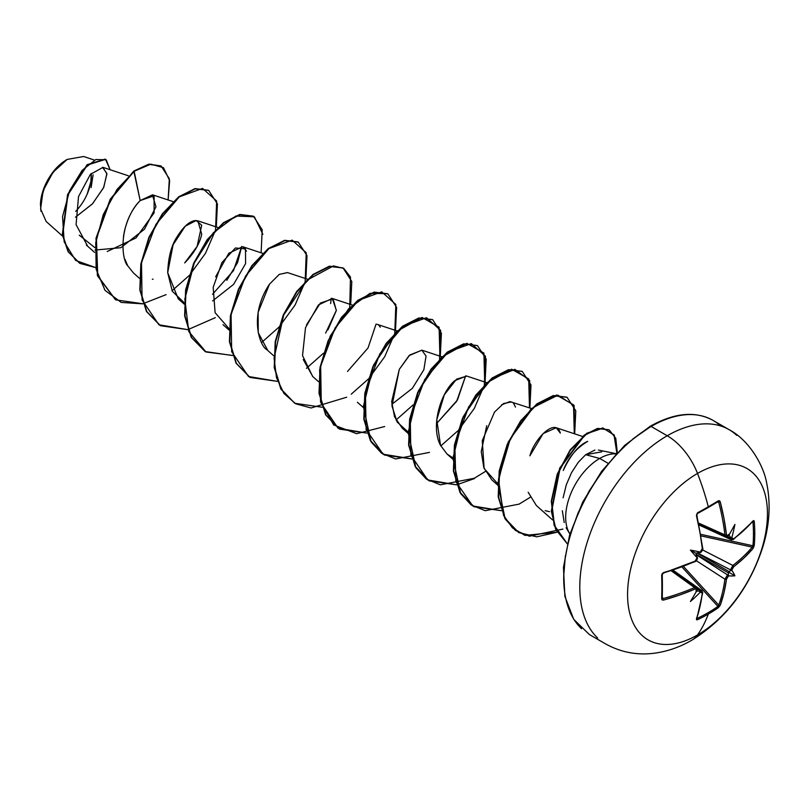 <?xml version="1.0" encoding="UTF-8"?>
<svg xmlns="http://www.w3.org/2000/svg" width="809" height="809" viewBox="0 0 809 809"><rect width="100%" height="100%" fill="white"/><g stroke="black" fill="none" stroke-linecap="round" stroke-linejoin="round"><path stroke-width="1.21" d="M708.279 507.435A195.465 51.958 -18.8 0 0 717.927 501.661A1.062 0.667 -121.8 0 0 718.362 500.781L719.494 500.731L720.243 501.833L723.964 518.448L726.452 534.709L727.089 535.912L728.272 535.76A197.679 103.744 -4.2 0 0 728.808 535.396A145.023 24.503 -57.8 0 0 734.916 524.394A145.023 142.829 -47.6 0 1 731.923 537.186A197.679 123.646 55.5 0 1 731.993 537.904L732.56 539.067L733.672 538.885L744.159 530.107L753.159 520.834L753.867 520.581L754.251 521.502A196.516 151.718 30.8 0 1 754.767 533.616A196.516 151.718 30.8 0 1 754.251 545.519A196.516 151.718 -149.2 0 0 754.767 533.616A1.062 0.617 180 0 1 753.462 533.93A195.465 150.899 30.8 0 1 752.946 545.772A1.062 0.627 5.1 0 0 754.251 545.519L753.159 548.32L744.159 557.806L733.085 567.321L731.993 569.819A197.679 123.646 55.5 0 1 731.923 570.466A145.023 63.547 -8.2 0 1 734.916 575.796A145.023 63.547 -111.8 0 1 728.808 575.856A197.679 123.646 -175.5 0 1 728.272 576.251L726.664 578.445L723.964 592.785L720.243 605.324L718.362 607.67A196.516 151.708 -150.8 0 1 708.31 614.071A197.831 114.221 60 0 1 697.51 634.964A98.91 57.105 -60 0 1 627.572 594.575A98.91 57.105 -60 0 1 697.51 473.437A49.46 28.558 -120 0 0 667.223 435.758A123.646 71.384 120 0 0 588.881 537.115A123.646 71.384 120 0 0 597.659 638.028A123.646 71.384 -60 0 1 588.881 537.115A123.646 71.384 -60 0 1 667.223 435.758L651.134 426.464A123.646 71.384 120 0 0 572.802 527.822A123.646 71.384 120 0 0 581.57 628.735A123.646 71.384 -60 0 1 572.802 527.822A123.646 71.384 -60 0 1 651.134 426.464A2.124 1.224 -120 0 0 650.082 426.363A2.124 1.224 60 0 1 651.134 426.464A123.646 71.384 -60 0 1 696.529 414.936M718.362 500.781A196.516 52.241 161.2 0 1 708.31 506.788A1.062 0.617 60 0 1 708.138 507.587A1.062 0.617 -120 0 0 708.31 506.788A196.516 52.241 -18.8 0 0 718.362 500.781A1.062 0.667 58.2 0 1 717.927 501.661L718.746 502.187L717.199 502.187L720.243 501.833L718.362 500.781M720.475 425.898A123.646 71.384 120 0 0 651.134 426.464L667.223 435.758A49.46 28.558 60 0 1 697.51 473.437A98.91 57.105 -60 0 1 767.458 513.816A98.91 57.105 -60 0 1 697.51 634.964A49.46 28.558 60 0 1 691.837 640.182A49.46 28.558 -120 0 0 697.51 634.964A98.91 57.105 120 0 0 767.458 513.816A98.91 57.105 120 0 0 697.51 473.437A197.831 114.221 60 0 1 708.31 506.788A197.831 114.221 -120 0 0 697.51 473.437A98.91 57.105 120 0 0 627.572 594.575A98.91 57.105 120 0 0 697.51 634.964A197.831 114.221 -120 0 0 708.31 614.071A196.516 151.708 -150.8 0 1 697.56 619.684L696.569 619.805L696.438 619.067L699.967 606.639L702.333 593.169L701.939 592.117L700.645 592.198A197.679 123.646 -175.5 0 1 699.987 592.501A145.023 142.829 -72.4 0 1 690.411 601.491A145.023 24.503 -62.2 0 0 696.873 590.701A197.679 103.754 -115.8 0 0 696.933 590.054L696.458 588.952L695.103 589.003L679.772 594.979L663.532 600.066L662.197 599.965L661.681 598.963L662.197 573.5L695.103 561.153L696.458 559.909L696.933 558.149A197.679 103.754 -115.8 0 0 696.873 557.421A145.023 54.779 -109.7 0 1 690.411 550.1A145.023 54.779 -10.3 0 1 699.987 552.031A197.679 103.744 -4.2 0 0 700.645 551.718L701.929 550.433L702.333 548.633L699.967 532.302L696.438 515.576L697.56 512.785A196.516 52.241 -18.8 0 0 708.31 506.788A196.516 52.241 161.2 0 1 697.56 512.785L696.438 515.576A197.467 110.985 61.3 0 1 702.333 548.633L700.645 551.718A197.679 103.744 175.8 0 1 699.987 552.031L696.893 552.982L729.344 571.71L730.385 570.669A196.617 122.978 -124.5 0 0 730.476 569.829L697.439 552.901L730.476 569.829L732.853 565.44A196.415 116.324 1.3 0 0 752.228 547.127L701.039 535.902L752.228 547.127A1.062 0.769 40.2 0 1 753.159 548.32L754.251 545.519A1.062 0.627 -174.9 0 1 752.946 545.772A195.465 150.899 -149.2 0 0 753.462 533.93A195.465 150.899 -149.2 0 0 752.946 521.876L752.946 521.876A1.062 0.587 -4.9 0 0 754.251 521.502L753.159 520.834A197.467 110.985 178.7 0 1 733.672 538.885L731.993 537.904A197.679 123.646 -124.5 0 0 731.923 537.186L730.699 537.641L728.555 534.405L730.385 537.166A196.617 122.978 55.5 0 1 730.476 538.086A196.617 122.978 -124.5 0 0 730.385 537.166L731.174 537.955L731.923 537.186A145.023 142.829 -47.6 0 0 734.916 524.394A145.023 24.503 -57.8 0 1 728.808 535.396A197.679 103.744 175.8 0 1 728.272 535.76L726.452 534.709A197.467 116.951 -121.3 0 0 720.243 501.833L718.746 502.187A196.415 116.324 58.7 0 1 724.915 534.891A196.415 116.324 -121.3 0 0 718.746 502.187L718.443 501.641M40.946 211.331L40.501 203.737C46.174 169.152 65.124 161.335 67.147 159.434L52.979 172.317L43.13 190.681L40.602 208.934L46.184 221.514L62.546 236.076M66.783 159.646A37.234 21.499 120 0 0 40.45 205.243L42.452 192.451L48.166 179.295L56.701 167.776L66.783 159.646M594.918 450.047L585.686 454.709L599.681 458.45A48.085 27.759 -60 0 1 616.165 453.859M607.943 463.223L599.681 458.45A48.085 27.759 120 0 0 569.941 533.92A48.085 27.759 -60 0 1 599.681 458.45L607.943 463.223M102.5 167.301L106.879 173.49L103.795 187.233L92.61 203.686L75.49 217.176L92.378 203.929L103.572 187.728L106.909 173.986L102.955 167.382L90.375 174.37L78.513 196.597L76.086 224.639L87.382 245.703M95.037 250.052L120.824 247.706L144.467 229.23L155.975 206.74L152.385 194.908L140.159 200.581C133.05 207.589 127.822 217.702 124.475 230.939L123.413 236.825M124.94 259.295L127.782 265.878L133.434 272.957L139.35 278.225M152.345 279.216L153.073 279.176M184.695 262.935C194.12 253.106 199.793 243.529 201.714 234.206L197.861 220.837L195.495 220.554C189.66 221.09 183.501 226.53 177.04 236.865C171.427 245.208 168.312 257.131 167.696 272.643L178.233 298.824L184.199 302.738L172.287 291.21L167.696 272.643L173.106 244.773L185.231 226.176L196.162 220.544L201.714 225.236L197.113 246.411L184.695 262.935M246.512 251.103L242.66 246.705L228.805 253.278L215.639 276.809M307.481 279.206L287.458 272.572L279.196 274.433L269.518 284.121L258.122 312.314L258.243 332.691L267.819 350.54L273.745 355.818M325.633 333.086L336.362 310.332L332.256 298.43L318.412 304.983L305.499 327.716L302.536 355.596L312.618 376.407L318.544 381.676M391.809 404.338L412.388 388.31L423.855 369.733L426.05 356.061L421.853 350.155L409.091 355.616L399.292 369.349L391.667 401.598L394.549 416.807L402.215 428.133L408.181 432.057L397.158 422.055L391.971 406.037L399.292 369.349L409.698 355.04L421.974 350.196M486.674 382.657L466.641 376.023L454.82 380.614C441.006 391.95 430.196 426.272 440.531 445.354L447.003 454.001L452.979 457.924M531.462 408.525L509.923 401.598L501.55 404.874M486.715 425.726L481.244 451.634L483.812 467.653L491.811 479.858L497.727 485.127M560.334 433.098L556.248 427.749L543.142 433.543L529.885 455.851C534.466 438.367 555.813 417.1 560.334 433.098M536.337 505.483L528.176 492.256L536.337 505.483L552.587 519.944M563.266 470.504C568.1 457.894 576.241 448.186 587.678 441.38C578.789 445.061 570.648 454.769 563.266 470.504M465.681 375.791L456.63 401.335L436.496 423.643L457.439 400L465.681 375.791M331.296 298.208L330.618 303.597M212.514 294.324L233.457 270.681L241.699 246.482L237.583 262.601L226.793 280.318M94.815 247.584L79.252 235.166L94.815 247.584M94.056 159.96L83.63 156.501L67.147 159.434M107.213 251.508L135.963 237.967L154.104 212.909L154.104 195.798L140.159 200.581L134.163 171.265L150.838 164.156L163.479 167.696L169.647 180.569L168.11 199.965L169.334 178.759L161.163 166.037L149.139 164.409L133.788 171.043L148.765 164.197L160.981 165.936L148.896 164.176L133.788 171.043L110.236 199.216L96.028 238.149L97.383 275.545L115.626 299.836L97.758 275.768L96.402 238.372L110.6 199.429L134.163 171.265L117.032 189.427L103.279 214.547L95.745 242.67L96.17 269.336L105.008 290.34L121.239 302.424L142.647 303.84L166.098 294.638M95.523 267.546L75.662 260.447L64.184 241.851L62.546 216.569L69.604 190.762L82.154 170.355L95.816 159.535L106.212 159.788L110.115 169.728L105.544 159.343L87.382 165.046L67.946 194.807L62.687 234.843L68.452 251.882L79.869 263.39L95.523 267.546M79.686 263.289L68.077 251.67L62.313 234.63L67.572 194.595L87.008 164.824L105.17 159.13L87.22 164.652L67.632 194.433L62.323 234.681L68.148 251.781L79.686 263.289M599.681 458.45L585.686 454.709L578.293 462.252L571.579 472.567L566.31 484.763L563.104 497.828M562.336 510.752L564.217 522.543M566.138 527.751L569.9 534.061M650.082 426.363C674.271 412.772 695.234 410.76 712.962 420.346L729.04 429.63C750.004 440.622 763.959 466.682 766.689 483.155C770.937 504.037 769.561 525.577 762.563 547.764C749.245 588.315 725.703 619.097 691.948 640.111C680.147 647.018 667.678 651.376 654.542 653.197C637.108 655.462 620.725 652.327 605.405 643.792L589.316 634.499L573.723 619.33L564.864 596.304L563.469 567.412L569.587 535.113L582.682 502.146L601.613 471.334L624.74 445.334L650.082 426.363A2.124 1.224 60 0 0 649.637 427.334L632.871 438.923M616.751 453.869L601.896 471.617L588.881 491.478L578.192 512.684L570.254 534.425M565.36 555.854L563.711 576.17M667.223 435.758A123.646 71.384 -60 0 1 736.787 435.394A123.646 71.384 120 0 0 667.223 435.758M585.686 454.709L601.795 451.837M549.483 511.662L545.155 510.661M497.778 483.782L484.136 468.512L482.265 440.693L494.532 412.044L503.562 403.519L511.551 401.921M513.381 403.024L515.505 407.099M440.531 445.354L436.769 419.79L444.313 394.772L456.539 379.178L466.803 376.074M378.865 325.329L380.301 327.18M312.83 376.6L303.254 359.52M306.51 324.844L320.384 303.062L333.075 298.784L336.332 310.525L327.878 329.981M267.041 349.822C260.002 346.667 248.282 315.803 269.518 284.121L279.277 274.382L287.579 272.603M228.998 328.606L215.103 312.678L213.182 287.337L221.949 262.541L235.399 247.989L245.471 248.879L245.602 263.582L233.599 284.384L212.625 300.887M127.782 265.878C121.259 259.537 118.225 223.486 140.159 200.581L133.788 171.043L110.196 199.277L96.008 238.301L97.444 275.727L115.444 299.724M172.034 290.734L189.084 275.636M189.761 274.898L205.506 253.278L215.325 230.616M215.568 229.766L216.65 201.026L202.563 188.406L179.315 196.85L155.935 224.366L141.484 262.692L142.081 299.987L158.898 324.763L187.769 329.647L160.425 325.693L146.803 311.617L140.2 290.118L141.201 264.23L149.23 237.654L162.639 214.173L178.951 197.123L195.272 188.861L208.682 190.388L217.419 203.908L216.306 226.955M188.042 329.597L215.315 317.664M262.874 234.337L254.38 216.812L235.803 216.023L213.333 232.77L194.231 263.046L184.826 299.087L188.76 331.528L206.012 351.996L232.84 355.454M261.631 342.46L278.68 327.362M279.358 326.624L295.103 305.003L304.922 282.341M305.165 281.492L306.237 252.752L292.15 240.131L268.912 248.575L245.531 276.091L231.081 314.418L231.677 351.713L248.494 376.488L277.356 381.373L250.032 377.429L236.4 363.352L229.796 341.853L230.798 315.965L238.827 289.379L252.236 265.898L268.548 248.848L284.869 240.586L298.278 242.124L307.005 255.644L305.903 278.68M306.429 368.328L323.479 353.22M349.71 308.209L350.489 277.093L343.815 268.436L333.48 265.908L307.177 280.076L283.696 315.065L274.079 358.144L276.506 377.692L283.898 393.396L295.74 403.802L311.071 407.989L346.707 397.209M351.227 394.185L368.277 379.087M368.944 378.349L384.7 356.729L394.509 334.077M394.762 333.217L395.834 304.477L381.747 291.857L358.508 300.301L335.128 327.827L320.667 366.143L321.264 403.438L338.081 428.214L366.952 433.098L339.618 429.154L325.987 415.078L319.383 393.578L320.384 367.691L328.424 341.105L341.833 317.624L358.144 300.574L374.466 292.312L387.875 293.849L396.602 307.369L395.49 330.406M396.026 420.053L413.075 404.945M439.55 359.085L440.622 330.315L426.505 317.715L403.226 326.229L379.836 353.836L365.425 392.223L366.123 429.508L383.062 454.193L412.034 458.915M440.814 445.911L457.874 430.813M458.541 430.075L474.296 408.454L484.106 385.802M484.348 384.942L485.43 356.203L471.344 343.582L448.105 352.026L424.715 379.552L410.264 417.869L410.861 455.164L427.678 479.939L456.549 484.824L429.205 480.88L415.583 466.793L408.98 445.304L409.981 419.416L418.01 392.83L431.419 369.349L447.741 352.309L464.053 344.037L477.462 345.574L486.199 359.095L485.087 382.131M456.822 484.773L474.57 478.523M529.885 407.999L529.662 380.493L514.858 369.339L491.589 378.915L468.674 406.876L454.83 444.99L455.851 481.709L472.729 505.969L501.347 510.691L474.003 506.737L460.382 492.661L453.778 471.162L454.779 445.274L462.809 418.688L476.218 395.217L492.529 378.167L508.851 369.905L522.26 371.432L530.997 384.953L529.885 407.999M574.683 433.857L574.097 405.501L557.917 395.197L533.283 407.402L510.307 438.731L498.496 479.08L503.481 515.232L512.441 527.872L525.031 535.396L557.118 532.211L536.741 536.842L518.802 532.605L505.18 518.529L498.577 497.029L499.578 471.141L507.607 444.556L521.016 421.084L537.328 404.035L553.649 395.773L567.058 397.3L575.796 410.82L574.683 433.857M617.297 452.676L614.223 434.989L603.008 428.133L586.99 433.604L570.436 450.198L557.573 474.438L551.667 501.317L554.438 525.466L567.281 543.749L555.955 529.349L551.677 511.106L560.111 468.199L584.583 435.333L598.023 428.588L609.207 429.903L615.791 438.336L617.297 452.676M208.489 190.287L194.898 188.649L178.577 196.911L162.265 213.96L148.856 237.431L140.827 264.017L139.826 289.905L146.429 311.404L160.243 325.592L146.5 311.536L139.836 290.006L140.827 264.037L148.886 237.361L162.366 213.829L178.749 196.779L195.1 188.598L208.489 190.287M253.288 216.145L239.697 214.506L223.375 222.778L207.064 239.818L193.654 263.299L185.625 289.885L184.624 315.773L191.227 337.262L205.041 351.45L191.298 337.404L184.634 315.874L185.625 289.895L193.685 263.228L207.155 239.686L223.547 222.647L239.899 214.466L253.288 216.145M249.839 377.318L236.107 363.271L229.432 341.742L230.413 315.763L238.483 289.086L251.953 265.554L268.345 248.505L284.697 240.324L297.904 241.901L284.495 240.374L268.173 248.636L251.862 265.686L238.453 289.167L230.423 315.753L229.422 341.641L236.026 363.13L250.032 377.429M294.638 403.185L280.905 389.139L274.231 367.599L275.212 341.631L283.281 314.954L296.751 291.412L313.144 274.372L329.496 266.191L342.895 267.88L329.293 266.232L312.972 274.494L296.66 291.543L283.251 315.025L275.222 341.61L274.221 367.498L280.824 388.998L294.83 403.297L281.198 389.21L274.585 367.721L275.586 341.823L283.625 315.237L297.034 291.756L313.346 274.716L329.668 266.454L343.077 267.981L351.804 281.512L350.691 304.548M384.69 426.535L356.678 433.685L333.712 424.958L320.576 401.992L319.616 369.946L330.183 336.2L348.81 308.553L370.016 293.323L387.693 293.738L374.092 292.1L357.77 300.361L341.459 317.401L328.049 340.882L320.01 367.468L319.009 393.366L325.612 414.855L339.436 429.043M432.481 319.606L418.89 317.957L402.569 326.219L386.247 343.269L372.848 366.75L364.808 393.336L363.807 419.224L370.411 440.723L384.224 454.911M477.462 345.574L463.678 343.825L447.367 352.087L431.045 369.137L417.636 392.618L409.607 419.193L408.606 445.081L415.209 466.581L429.205 480.88M522.068 371.331L508.477 369.693L492.155 377.955L475.844 395.004L462.435 418.475L454.405 445.061L453.404 470.949L460.008 492.438L473.821 506.626M566.866 397.189L553.275 395.55L536.954 403.822L520.642 420.862L507.233 444.343L499.204 470.929L498.202 496.817L504.806 518.306L518.62 532.494M609.015 429.801L597.618 428.376L584.138 435.171L559.646 468.199L551.323 511.197L555.712 529.42L567.271 543.79L554.145 525.476L551.293 501.236L557.209 474.195L570.163 449.844L586.828 433.24L602.897 427.931L614.031 435.08L616.862 453.121M411.751 458.966L384.417 455.012L370.785 440.935L364.181 419.436L365.183 393.548L373.212 366.962L386.621 343.481L402.943 326.442L419.264 318.18L432.673 319.707L441.401 333.237L440.288 356.273M322.154 407.24L294.83 403.297M232.567 355.515L205.223 351.561L191.602 337.484L184.998 315.985L185.999 290.097L194.029 263.512L207.438 240.03L223.749 222.991L240.071 214.729L253.48 216.256L262.217 229.776L261.105 252.823M142.971 303.779L115.626 299.836M347.526 371.432L368.034 347.951L376.084 324.065M562.872 529.096L529.369 536.195L515.444 530.451L505.15 518.913L497.798 483.418L508.285 441.967L531.2 408.767L556.572 395.045L573.53 404.864L574.289 433.735M530.229 497.292L519.226 504.047M519.075 504.128L485.188 510.691L471.182 504.968L460.685 493.601L452.969 458.228L463.254 416.625L486.148 383.153L511.622 369.187L528.702 378.936L529.49 407.867M485.44 471.425L474.428 478.18M474.276 478.261L440.389 484.824L426.383 479.1L415.887 467.744L408.171 432.36L418.455 390.757L441.35 357.295L466.833 343.329L483.903 353.068L484.692 382M429.488 452.393L395.591 458.956L381.585 453.232L371.088 441.876L363.372 406.502L373.657 364.899L396.552 331.427L422.035 317.462L439.105 327.21L439.894 356.142M75.712 211.321A34.747 20.063 120 0 0 91.255 173.419L90.881 181.671L87.21 194.018M91.104 187.637L93.106 174.845M727.412 536.691L730.476 538.086L727.412 536.691M698.632 523.079L724.915 534.891L698.632 523.079M696.701 514.19L697.237 513.604A195.465 51.958 -18.8 0 0 697.419 513.503A195.465 51.958 161.2 0 1 697.237 513.604L697.237 513.604A1.062 0.546 -118.4 0 0 697.419 513.563A1.062 0.546 -118.4 0 0 697.56 512.785A1.062 0.546 61.6 0 1 697.419 513.563L696.438 515.576L697.479 512.835M663.087 572.984A196.415 110.388 178.7 0 0 694.486 561.618A1.062 0.516 -113.7 0 0 694.901 561.709L663.36 573.126L662.278 574.43A1.062 0.546 178.4 0 1 662.278 574.43A1.062 0.546 178.4 0 1 661.681 574.946A196.516 52.241 78.8 0 1 661.681 598.963L663.532 600.066A197.467 116.951 1.3 0 0 695.103 589.003L696.933 590.054A197.679 103.754 64.2 0 1 696.873 590.701A145.023 24.503 -62.2 0 1 690.411 601.491A145.023 142.829 -72.4 0 0 699.987 592.501L700.281 591.47L699.198 591.187A196.617 122.978 4.5 0 0 700.048 590.792A196.617 122.978 -175.5 0 1 699.198 591.187L695.892 590.985L699.775 591.217L699.987 592.501A197.679 123.646 4.5 0 0 700.645 592.198L702.333 593.169A197.467 110.985 61.3 0 1 696.438 619.067L697.56 619.684A196.516 151.708 29.2 0 0 708.31 614.071A196.516 151.708 29.2 0 0 718.362 607.67L720.243 605.324A1.062 0.769 -160.2 0 1 718.746 605.122L683.433 566.401L718.746 605.122A196.415 116.324 -121.3 0 0 724.915 579.183L727.524 574.926L696.357 554.782L727.524 574.926A196.617 122.978 4.5 0 0 728.211 574.43L728.596 573.005L696.144 554.276L696.873 557.421A197.679 103.754 64.2 0 1 696.933 558.149L695.103 561.153A1.062 0.516 66.3 0 1 694.901 561.709A1.062 0.516 -113.7 0 0 695.103 561.153A197.467 110.985 178.7 0 1 663.532 572.58L661.681 574.946A1.062 0.546 -1.6 0 0 662.278 574.43A1.062 0.546 -1.6 0 0 662.217 574.259A195.465 51.958 78.8 0 1 662.217 598.144A195.465 51.958 -101.2 0 0 662.217 574.259M697.095 589.094L696.509 587.577L694.486 587.587A1.062 0.526 66.6 0 1 695.103 589.003A1.062 0.526 -113.4 0 0 694.486 587.587A196.415 116.324 -178.7 0 1 663.087 598.589L662.308 597.254L663.087 598.589A196.415 116.324 1.3 0 0 694.486 587.587L671.116 570.729L694.486 587.587L696.539 587.597M700.048 590.792L697.307 588.841L700.048 590.792L701.939 590.712L700.048 590.792A1.062 0.556 65.1 0 1 700.645 592.198A1.062 0.556 -114.9 0 0 700.048 590.792M697.237 618.369L696.569 617.924L697.237 618.369A1.062 0.587 64.9 0 1 697.56 619.684A1.062 0.587 -115.1 0 0 697.237 618.369L697.237 618.369A195.465 150.899 29.2 0 0 717.927 606.426L681.947 566.957L717.927 606.426A195.465 150.899 -150.8 0 1 697.237 618.369L696.701 618.369M724.915 579.183L696.013 560.495L724.915 579.183A196.415 116.324 58.7 0 1 718.746 605.122L717.927 606.426A1.062 0.627 54.9 0 1 718.362 607.67A1.062 0.627 -125.1 0 0 717.927 606.426L718.746 605.122A1.062 0.769 19.8 0 0 720.243 605.324A197.467 116.951 -121.3 0 0 726.452 579.244A1.062 0.688 -172.4 0 1 724.915 579.183A1.062 0.688 7.6 0 0 726.452 579.244L728.272 576.251A1.062 0.667 -125.6 0 0 727.524 574.926L724.915 579.183M702.222 549.746L732.853 565.44L702.222 549.746M700.786 534.334L752.946 545.772L752.228 547.127A196.415 116.324 -178.7 0 1 732.853 565.44A1.062 0.688 52.4 0 1 733.672 566.735A197.467 116.951 1.3 0 0 753.159 548.32A1.062 0.769 -139.8 0 0 752.228 547.127L752.946 545.772L700.786 534.334M700.281 552.385L696.893 552.982L729.344 571.71L728.596 573.005L696.144 554.276L695.892 553.265L696.893 552.982L695.892 553.265L696.873 557.421A145.023 54.779 -109.7 0 1 690.411 550.1L695.892 553.265L690.411 550.1A145.023 54.779 -10.3 0 1 699.987 552.031L699.775 552.557M752.683 521.4L752.946 521.876A195.465 150.899 30.8 0 1 753.462 533.93A1.062 0.617 0 0 0 754.767 533.616A196.516 151.718 -149.2 0 0 754.251 521.502A1.062 0.587 175.1 0 1 752.946 521.876L752.228 521.512L752.946 521.876M662.278 598.387A1.062 0.667 -178.2 0 1 661.681 598.963A1.062 0.667 1.8 0 0 662.217 598.144L663.087 598.589L662.46 598.609M725.956 536.65L724.915 534.891A1.062 0.526 -6.6 0 0 726.452 534.709A1.062 0.526 173.4 0 1 724.915 534.891L725.926 536.64L698.936 524.515M731.376 539.785L730.476 538.086A1.062 0.556 -5.1 0 0 731.993 537.904A1.062 0.556 174.9 0 1 730.476 538.086L731.346 539.775L699.047 525.021M697.065 558.079L696.893 558.786M702.434 592.087L701.939 590.712L673.007 570.112M697.328 557.431L697.338 557.674C697.924 558.058 697.105 559.403 694.901 561.709C696.488 561.062 697.307 559.717 697.338 557.674A1.062 0.546 175.8 0 1 696.933 558.149A1.062 0.546 -4.2 0 0 697.338 557.674A1.062 0.546 -4.2 0 0 697.318 557.573M697.227 556.976L697.328 557.502M700.341 552.335A1.062 0.546 -115.8 0 0 700.442 552.304A1.062 0.546 -115.8 0 0 700.645 551.718A1.062 0.546 64.2 0 1 700.442 552.304C701.059 552.628 701.808 551.242 702.708 548.178L702.708 548.178A1.062 0.516 173.7 0 1 702.333 548.633A1.062 0.516 -6.3 0 0 702.708 548.178A1.062 0.516 -6.3 0 0 702.424 547.875M663.087 598.589L662.217 598.144M697.54 513.442A195.465 51.958 -18.8 0 0 707.936 507.637A1.062 0.617 -120 0 0 708.138 507.587L718.21 501.57M672.512 570.274L696.509 587.577L697.338 589.579L696.873 590.701L697.227 589.751M727.524 536.387A1.062 0.678 -124.7 0 0 728.272 535.76A1.062 0.678 55.3 0 1 728.07 536.357L725.926 536.64M702.424 592.168A1.062 0.688 -172.8 0 1 702.708 592.724L701.939 590.712M702.708 592.724L696.802 618.693A1.062 0.779 -160.9 0 1 696.438 619.067A1.062 0.779 19.1 0 0 696.751 618.167M732.853 539.472A1.062 0.688 -127.2 0 0 733.672 538.885A1.062 0.688 52.8 0 1 733.47 539.431L731.346 539.775M752.532 521.552A1.062 0.779 -139.1 0 0 753.159 520.834A1.062 0.779 40.9 0 1 753.007 521.34L753.037 521.309M728.808 575.856L728.211 574.43A196.617 122.978 -175.5 0 1 727.524 574.926A1.062 0.667 54.4 0 1 728.272 576.251A197.679 123.646 4.5 0 0 728.808 575.856L728.161 574.764L728.555 572.125L734.916 575.796A145.023 63.547 -111.8 0 1 728.808 575.856M730.385 570.669L731.923 570.466A197.679 123.646 -124.5 0 0 731.993 569.819A1.062 0.667 -174.4 0 1 730.476 569.829A196.617 122.978 55.5 0 1 730.385 570.669L731.923 570.466A145.023 63.547 -8.2 0 1 734.916 575.796L728.555 572.125L730.385 570.669M730.476 569.829A1.062 0.667 5.6 0 0 731.993 569.819L733.672 566.735A1.062 0.688 -127.6 0 0 732.853 565.44L730.476 569.829M598.377 450.047L616.316 453.707M103.35 167.483L128.297 175.755M86.371 245.076L94.552 252.357M152.567 194.807L173.096 201.613M197.861 220.837L217.884 227.481M178.233 298.824L184.149 304.083M242.66 246.705L262.682 253.338M223.021 324.682L228.947 329.951M332.256 298.43L352.279 305.074M377.055 324.298L397.077 330.932M357.416 402.265L363.342 407.544M421.853 350.155L441.876 356.799M402.215 428.133L408.13 433.402M447.003 454.001L452.929 459.269M556.248 427.749L582.52 436.456M662.278 574.43L662.288 598.438M702.343 548.745L702.708 548.178C704.042 550.251 696.468 557.057 702.708 548.178L696.832 515.161L697.601 513.007M708.138 507.587L697.419 513.573M733.47 539.431L753.007 521.33"/></g></svg>

